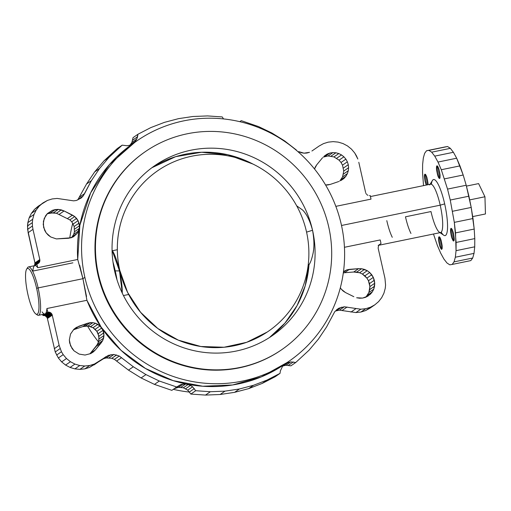 <?xml version="1.0" encoding="UTF-8"?>
<svg xmlns="http://www.w3.org/2000/svg" width="511" height="511" viewBox="0 0 511 511"><rect width="100%" height="100%" fill="white"/><g stroke="black" fill="none" stroke-linecap="round" stroke-linejoin="round"><path stroke-width="0.77" d="M410.953 233.457C408.896 229.324 407.069 223.773 405.472 216.805L430.99 211.554A24.694 5.174 -101.6 0 0 439.377 232.218A24.694 5.174 -101.6 0 0 440.207 205.173L341.514 225.485L440.207 205.173A24.694 5.174 78.4 0 1 440.578 232.556L378.166 245.395M370.437 196.556L430.62 184.171A24.694 5.174 78.4 0 1 440.207 205.173A24.694 5.174 -101.6 0 0 429.649 184.956M335.842 206.355L371.018 199.118L370.207 195.528L371.018 199.118L335.842 206.355M289.29 361.053A133.882 130.394 55.3 0 0 341.31 224.578A133.882 130.394 55.3 0 0 136.891 140.883A133.882 130.394 55.3 0 0 84.864 277.352A133.882 130.394 55.3 0 0 289.29 361.053L285.164 363.909A133.882 130.394 -124.7 0 1 86.927 300.289L46.916 308.523L47.727 312.119L50.621 312.681L52.077 314.412L59.129 345.359L61.448 351.721L63.204 354.634L66.487 358.53L70.448 361.718L74.925 364.088L79.761 365.537L84.749 366.01L89.719 365.499L94.465 364.011L108.441 355.33L113.889 354.462L119.248 356.02L133.326 366.757L145.954 374.589L159.311 381.034L176.685 386.987L180.888 384.515L185.761 383.953L190.501 385.396L192.57 386.801L195.7 390.717L210.347 391.726L224.981 391.145L239.429 388.986L253.526 385.275L267.112 380.043L280.028 373.362L280.36 370.897L282.468 366.47L286.173 363.289L290.855 361.884L295.748 362.491L309.014 350.227L318.41 339.1L326.548 326.995L334.75 311.672L338.965 308.146L344.305 306.792L360.779 309.206L365.748 308.695L370.494 307.213L374.844 304.812L378.619 301.592L381.685 297.67L383.921 293.205L385.237 288.364L385.575 285.023L384.955 278.31L378.14 248.09L378.632 245.184L381.021 243.53L380.216 239.934L344.44 247.298L380.216 239.934L381.021 243.53L378.632 245.184L378.14 248.09L384.955 278.31L385.575 285.023L385.237 288.364L383.921 293.205L381.685 297.67L378.619 301.592L374.844 304.812L370.494 307.213L365.748 308.695L360.779 309.206L344.305 306.792L338.965 308.146L334.75 311.672L326.548 326.995L318.41 339.1L309.014 350.227L295.748 362.491L290.855 361.884L286.173 363.289L282.468 366.47L280.36 370.897L280.028 373.362L267.112 380.043L253.526 385.275L239.429 388.986L224.981 391.145L210.347 391.726L195.7 390.717L192.57 386.801L190.501 385.396L185.761 383.953L180.888 384.515L176.685 386.987L159.311 381.034L145.954 374.589L133.326 366.757L119.248 356.02L113.889 354.462L108.441 355.33L94.465 364.011L89.719 365.499L84.749 366.01L79.761 365.537L74.925 364.088L70.448 361.718L66.487 358.53L63.204 354.634L61.448 351.721L59.129 345.359L52.077 314.412L50.621 312.681L47.727 312.119L46.916 308.523L86.927 300.289L101.197 327.219L121.05 350.342L145.463 368.463L173.165 380.638L202.726 386.239L232.607 384.975L261.268 376.907L287.214 362.459M69.777 238.037A133.882 130.394 -124.7 0 1 72.741 223.275A133.882 130.394 55.3 0 0 69.777 238.037M133.058 137.638L131.895 142.428L130.139 145.028L131.895 142.428L133.058 137.638L137.906 134.278L150.822 127.597L164.408 122.372L178.505 118.654L192.954 116.495L207.587 115.92L222.234 116.93L223.531 118.922L222.234 116.93L207.587 115.92L192.954 116.495L178.505 118.654L164.408 122.372L150.822 127.597L137.906 134.278L133.058 137.638M117.338 148.509L104.065 160.773L94.669 171.9L86.538 184.005L77.729 199.961L86.538 184.005L94.669 171.9L104.065 160.773L117.338 148.509L122.186 145.156L127.079 145.756L129.5 145.296L133.78 142.959L135.46 141.177L136.744 139.075L137.906 134.278L137.568 136.744L132.719 140.103L137.568 136.744L136.744 139.075L131.895 142.428L136.744 139.075L135.46 141.177L130.612 144.53L135.46 141.177L133.78 142.959L129.5 145.296L127.079 145.756L122.186 145.156L117.338 148.509M38.242 206.189L34.461 209.408L31.395 213.33L29.165 217.795L27.85 222.636L27.505 225.977L28.131 232.69L34.94 262.91L34.518 265.688L34.94 262.91L27.6 229.35L27.85 222.636L29.165 217.795L31.395 213.33L34.461 209.408L43.09 202.829L47.44 200.433L52.186 198.945L57.149 198.434L73.629 200.849L76.382 200.472L81.275 197.974L83.178 195.975L91.386 180.645L99.524 168.541L108.92 157.42L122.186 145.156L108.92 157.42L104.065 160.773L108.92 157.42L99.524 168.541L94.669 171.9L99.524 168.541L91.386 180.645L86.538 184.005L91.386 180.645L84.602 193.592L79.754 196.952L84.602 193.592L83.178 195.975L78.33 199.328L83.178 195.975L81.275 197.974L76.382 200.472L73.629 200.849L57.149 198.434L52.186 198.945L47.44 200.433L38.242 206.189M134.84 142.333L109.411 164.593L90.664 192.851L79.863 225.198L77.729 259.473L37.718 267.707C36.441 265.848 35.361 265.209 34.486 265.79C33.617 266.423 33.081 268.179 32.87 271.066L72.881 262.833M74.434 231.764L73.718 234.294L71.636 237.558L73.718 234.294L74.434 231.764L79.282 228.404L79.441 225.766L78.068 220.65L74.708 216.536L64.105 210.947L58.299 209.408L52.429 210.315L47.453 213.515L44.202 218.478L43.205 224.386L44.629 230.269L46.188 232.888L50.691 236.957L56.376 238.918L71.125 237.781L73.514 236.746L77.327 233.24L79.282 228.404L78.566 230.934L73.718 234.294L78.566 230.934L77.327 233.24L72.473 236.599L77.327 233.24L73.514 236.746L68.557 238.273L56.376 238.918L50.691 236.957L48.238 235.149L46.188 232.888L43.62 227.395L43.397 221.372L45.568 215.821L47.453 213.515L52.429 210.315L47.574 213.675L53.451 212.768L56.421 213.24L69.86 219.896L71.757 221.774L74.178 226.494L74.434 231.764L74.178 226.494L71.757 221.774L69.86 219.896L56.421 213.24L50.461 212.915L47.146 213.892L52.429 210.315L55.309 209.561L50.461 212.915L55.309 209.561L58.299 209.408L53.451 212.768L58.299 209.408L61.275 209.88L56.421 213.24L61.275 209.88L64.105 210.947L59.257 214.307L64.105 210.947L72.466 215.105L67.612 218.459L72.466 215.105L74.708 216.536L69.86 219.896L74.708 216.536L76.605 218.414L71.757 221.774L76.605 218.414L78.068 220.65L73.22 224.01L78.068 220.65L79.026 223.141L74.178 226.494L79.026 223.141L79.441 225.766L74.587 229.126L79.441 225.766L79.282 228.404L74.434 231.764M323.188 157.113L328.043 155.957L333.951 156.915L339.055 160.16L341.029 162.485L342.511 165.155L343.743 171.076L342.555 176.947L339.777 181.066L342.555 176.947L343.743 171.076L342.511 165.155L341.029 162.485L339.055 160.16L333.951 156.915L328.043 155.957L323.188 157.113M369.459 195.604L370.207 195.528L369.459 195.604M367.984 195.317L367.313 194.959L367.984 195.317M366.719 194.48L367.313 194.959L366.719 194.48M365.857 193.228L366.227 193.899L365.857 193.228M358.805 162.287L365.614 192.506L358.805 162.287M356.486 155.919L357.847 159.03L354.73 153.006L356.486 155.919M351.447 149.11L354.73 153.006L351.447 149.11L347.486 145.922L351.447 149.11M343.009 143.559L347.486 145.922L343.009 143.559L338.173 142.109L343.009 143.559M333.178 141.63L338.173 142.109L333.178 141.63L328.215 142.147L333.178 141.63M323.469 143.629L328.215 142.147L323.469 143.629L319.12 146.031L323.469 143.629M311.921 151.007L319.12 146.031L311.921 151.007M306.817 153.051L309.487 152.31L304.039 153.179L306.817 153.051M301.286 152.7L304.039 153.179L298.686 151.626L301.286 152.7M296.361 150.017L284.601 140.883L296.361 150.017M271.973 133.052L284.601 140.883L271.973 133.052L258.623 126.613L271.973 133.052M241.249 120.653L258.623 126.613L241.249 120.653L239.774 121.669L241.249 120.653M39.315 206.054L43.09 202.829L34.461 209.408L39.315 206.054L36.249 209.97L39.315 206.054M34.013 214.435L36.249 209.97L31.395 213.33L36.249 209.97L34.013 214.435L29.165 217.795L34.013 214.435L32.698 219.276L34.013 214.435M32.353 222.624L32.698 219.276L27.85 222.636L32.698 219.276L32.353 222.624L27.505 225.977L32.353 222.624L32.449 225.996L32.353 222.624M32.979 229.337L32.449 225.996L27.6 229.35L32.449 225.996L32.979 229.337L28.131 232.69L32.979 229.337L39.788 259.556L32.979 229.337M39.884 260.31L39.788 259.556L34.94 262.91L39.788 259.556L39.884 260.31L35.035 263.663L39.884 260.31L39.832 261.064L39.884 260.31M39.634 261.792L39.832 261.064L34.984 264.423L39.832 261.064L39.634 261.792L34.786 265.145L39.634 261.792L39.302 262.462L39.634 261.792M38.842 263.05L36.913 264.11L38.842 263.05M86.519 296.521L82.929 278.699L84.864 277.352L82.929 278.699L38.114 287.917A24.694 5.174 -101.6 0 0 28.527 266.921L34.914 265.605A24.694 5.174 78.4 0 1 37.718 267.707L36.913 264.11L34.691 265.65L36.913 264.11L37.718 267.707L77.729 259.473A133.882 130.394 -124.7 0 1 132.764 143.738L136.891 140.883M315.261 167.033L314.527 169.007L316.692 164.849L315.261 167.033M322.518 157.771L316.692 164.849L322.518 157.771M327.149 154.086L324.166 156.149L327.149 154.086L329.934 153.044L327.149 154.086M332.891 152.604L329.934 153.044L325.085 156.404L329.934 153.044L332.891 152.604L328.043 155.957L332.891 152.604L335.887 152.776L332.891 152.604M338.799 153.562L335.887 152.776L331.039 156.136L335.887 152.776L338.799 153.562L333.951 156.915L338.799 153.562L341.514 154.922L338.799 153.562M343.903 156.807L341.514 154.922L336.66 158.282L341.514 154.922L343.903 156.807L339.055 160.16L343.903 156.807L345.883 159.125L343.903 156.807M347.359 161.795L345.883 159.125L341.029 162.485L345.883 159.125L347.359 161.795L342.511 165.155L347.359 161.795L348.278 164.702L347.359 161.795M348.591 167.717L348.278 164.702L343.424 168.062L348.278 164.702L348.591 167.717L343.743 171.076L348.591 167.717L348.298 170.719L348.591 167.717M347.403 173.587L348.298 170.719L343.449 174.079L348.298 170.719L347.403 173.587L342.555 176.947L347.403 173.587L345.947 176.193L347.403 173.587M343.992 178.435L345.947 176.193L341.099 179.553L345.947 176.193L343.992 178.435L341.022 180.492L343.992 178.435M338.908 181.469L330.234 184.42L338.908 181.469M327.679 184.988L330.234 184.42L325.571 184.982L327.679 184.988M77.729 259.473L82.929 278.699L79.678 265.241M430.07 184.286L432.447 180.498A28.597 5.991 78.4 0 1 444.672 203.902L440.207 205.173L444.672 203.902A28.597 5.991 78.4 0 1 443.708 235.213L440.028 232.665M386.795 220.65C388.392 227.612 390.219 233.163 392.276 237.302M373.733 289.162L374.729 283.254L373.305 277.371L369.696 272.491L367.243 270.689L361.558 268.729L358.556 268.652L346.809 269.859L343.494 271.577L346.809 269.859L343.411 272.216L346.809 269.859L349.377 269.374L344.523 272.727L353.708 272.012L359.642 272.772L362.395 274.043L366.892 278.112L368.457 280.731L369.881 286.614L368.885 292.522L365.933 297.108L368.885 292.522L369.683 289.628L374.531 286.269L373.733 289.162L368.885 292.522L373.733 289.162L372.366 291.819L373.733 289.162M370.481 294.125L372.366 291.819L367.511 295.179L372.366 291.819L370.481 294.125L366.802 296.674L370.481 294.125M365.506 297.325L368.163 295.99L362.625 298.085L365.506 297.325M359.635 298.232L362.625 298.085L356.659 297.76L359.635 298.232M353.829 296.693L345.468 292.541L353.829 296.693M343.226 291.104L345.468 292.541L341.329 289.226L343.226 291.104M340.345 287.725L341.329 289.226L340.345 287.725M103.005 330.336L99.984 325.967L95.455 323.239L92.874 322.665L87.7 323.22L76.324 327.423L73.942 329.205L70.531 334.053L69.336 339.924L70.575 345.845L74.031 350.84L79.135 354.085L85.043 355.043L90.786 353.555L95.416 349.875L102.673 340.607L103.957 335.535L103.005 330.336L98.157 333.696L99.108 338.895L97.818 343.967L89.891 353.887L96.394 346.151L98.738 341.508L98.91 336.251L96.873 331.352L98.157 333.696L103.005 330.336L103.759 332.891L98.91 336.251L103.759 332.891L103.957 335.535L99.108 338.895L103.957 335.535L103.592 338.154L98.738 341.508L103.592 338.154L102.673 340.607L97.818 343.967L102.673 340.607L101.242 342.798L96.394 346.151L101.242 342.798L95.416 349.875L90.562 353.229L95.416 349.875L93.289 351.958L90.786 353.555L85.043 355.043L79.135 354.085L74.031 350.84L72.051 348.515L69.656 342.938L69.336 339.924L70.531 334.053L73.942 329.205L79.02 326.178L74.172 329.531L82.852 326.58L88.026 326.018L93.008 327.717L96.873 331.352L101.727 327.992L103.005 330.336M42.068 311.882C43.346 313.735 44.425 314.374 45.3 313.792L47.727 312.119L45.3 313.792C46.169 313.166 46.705 311.41 46.916 308.523A24.694 5.174 78.4 0 1 45.3 313.792L42.879 315.472L42.643 314.444L42.879 315.472L45.096 315.683L47.229 317.772L55.233 351.97L58.35 357.994L61.639 361.89L65.593 365.078L70.077 367.441L74.906 368.891L79.901 369.37L84.871 368.853L89.617 367.371L103.592 358.69L106.262 357.949L111.794 358.3L114.4 359.374L128.478 370.117L141.106 377.948L154.463 384.387L171.837 390.347L154.463 384.387L141.106 377.948L128.478 370.117L114.4 359.374L111.794 358.3L106.262 357.949L103.592 358.69L89.617 367.371L84.871 368.853L79.901 369.37L74.906 368.891L70.077 367.441L65.593 365.078L61.639 361.89L58.35 357.994L55.233 351.97L47.229 317.772L45.096 315.683L42.879 315.472L45.3 313.792A24.694 5.174 78.4 0 1 44.872 313.984L38.485 315.3A24.694 5.174 -101.6 0 0 38.114 287.917L82.929 278.699L86.927 300.289M174.206 388.705L178.441 387.338L183.347 387.785L187.722 390.161L190.846 394.07L205.499 395.08L220.126 394.505L234.575 392.346L248.678 388.628L262.258 383.403L275.174 376.722L262.258 383.403L248.678 388.628L234.575 392.346L220.126 394.505L205.499 395.08L190.846 394.07L187.722 390.161L183.347 387.785L178.441 387.338L174.206 388.705M282.941 365.972L286 365.244L290.893 365.844L286 365.244L282.941 365.972M335.357 311.039L339.451 310.151L355.931 312.566L360.9 312.055L365.646 310.567L369.99 308.171L365.646 310.567L360.9 312.055L355.931 312.566L339.451 310.151L335.357 311.039M343.303 272.963L344.523 272.727L343.303 272.963M73.309 329.934L74.172 329.531L73.309 329.934M189.555 392.078A133.882 130.394 -124.7 0 1 173.306 389.331A133.882 130.394 55.3 0 0 189.555 392.078M98.559 341.993A133.882 130.394 -124.7 0 1 87.509 326.018A133.882 130.394 55.3 0 0 98.559 341.993M84.864 277.352A133.882 130.394 -124.7 0 1 183.768 120.852A133.882 130.394 -124.7 0 1 341.31 224.578A133.882 130.394 -124.7 0 1 242.412 381.085A133.882 130.394 -124.7 0 1 84.864 277.352M144.9 151.939A120.238 117.102 55.3 0 0 97.94 274.663A120.238 117.102 55.3 0 0 281.765 349.658M440.674 253.13L437.378 245.459L433.469 234.019L437.378 245.459L440.674 253.13L443.925 259.058L440.674 253.13M423.523 185.634L422.559 172.744L422.616 164.529L423.325 157.969L424.641 153.313L426.525 150.751L428.901 150.368L431.674 152.182L434.746 156.13L437.991 162.057L441.293 169.729L447.54 189.096L450.248 200.037L454.317 222.368L455.525 232.895L456.048 250.665L455.346 257.225L454.03 261.875L452.146 264.442L449.769 264.819L446.991 263.005L443.925 259.058L446.991 263.005L449.769 264.819L452.146 264.442L454.03 261.875L455.346 257.225L456.048 250.665L456.112 242.45L454.317 222.368L450.248 200.037L447.54 189.096L441.293 169.729L437.991 162.057L434.746 156.13L431.674 152.182L428.901 150.368L426.525 150.751L424.641 153.313L423.325 157.969L422.616 164.529L422.559 172.744L423.523 185.634M441.223 232.186A28.597 5.991 -101.6 0 0 447.329 230.723A28.597 5.991 -101.6 0 0 444.672 203.902A28.597 5.991 -101.6 0 0 431.361 184.26M440.227 237.954L439.524 236.855L438.745 236.983L438.579 240.202L439.805 246.206L441.536 249.374L442.156 248.525L442.175 245.823L440.955 239.819L440.227 237.954L442.175 245.823L442.156 248.525L441.536 249.374L439.805 246.206L438.579 240.202L438.745 236.983L439.524 236.855L440.227 237.954M454.247 238.58L452.957 231.509L451.871 228.985L450.958 228.385L450.581 231.892L451.807 237.896L453.544 241.064L454.164 240.221L454.247 238.58L454.017 240.732L453.231 240.86L451.469 236.759L450.517 230.831L450.747 228.673L451.226 228.347L452.235 229.643L453.295 232.646L454.247 238.58M424.424 176.614L425.075 181.328L426.231 185.078L425.075 181.328L424.424 176.614L426.468 176.193L424.424 176.614L424.43 175.701L424.424 176.614M428.148 184.682L426.864 177.291L425.778 174.768L424.865 174.168L424.43 175.701L424.654 174.455L425.433 174.328L426.864 177.291L428.148 184.682M438.438 177.234L439.716 178.492L440.092 174.986L438.866 168.981L437.129 165.82L436.509 166.663L436.49 169.365L437.716 175.369L438.438 177.234L440.15 176.883L438.438 177.234L437.716 175.369L436.49 169.365L436.867 165.858L437.78 166.458L438.866 168.981L440.092 174.986L439.716 178.492L438.438 177.234M48.475 312.042L43.62 315.396L48.475 312.042M49.222 312.112L44.374 315.466L49.222 312.112M49.95 312.33L45.096 315.683L49.95 312.33M50.621 312.681L45.766 316.041L50.621 312.681M51.215 313.16L46.36 316.52L51.215 313.16M51.707 313.748L46.852 317.101L51.707 313.748M52.077 314.412L47.229 317.772L52.077 314.412M52.32 315.14L47.466 318.494L52.32 315.14M59.129 345.359L54.275 348.713L59.129 345.359M60.081 348.611L55.233 351.97L60.081 348.611M61.448 351.721L56.6 355.081L61.448 351.721M63.204 354.634L58.35 357.994L63.204 354.634M66.487 358.53L61.639 361.89L66.487 358.53M70.448 361.718L65.593 365.078L70.448 361.718M74.925 364.088L70.077 367.441L74.925 364.088M79.761 365.537L74.906 368.891L79.761 365.537M84.749 366.01L79.901 369.37L84.749 366.01M89.719 365.499L84.871 368.853L89.719 365.499M94.465 364.011L89.617 367.371L94.465 364.011M98.815 361.616L93.96 364.969L98.815 361.616M106.007 356.64L101.159 359.993L106.007 356.64M108.441 355.33L103.592 358.69L108.441 355.33M111.111 354.596L106.262 357.949L111.111 354.596M113.889 354.462L109.041 357.821L113.889 354.462M116.649 354.947L111.794 358.3L116.649 354.947M119.248 356.02L114.4 359.374L119.248 356.02M121.573 357.623L116.719 360.983L121.573 357.623M133.326 366.757L128.478 370.117L133.326 366.757M145.954 374.589L141.106 377.948L145.954 374.589M159.311 381.034L154.463 384.387L159.311 381.034M176.685 386.987L171.837 390.347L176.685 386.987M180.888 384.515L176.04 387.875L180.888 384.515M183.289 383.978L178.441 387.338L183.289 383.978M185.761 383.953L180.907 387.312L185.761 383.953M188.195 384.432L183.347 387.785L188.195 384.432M190.501 385.396L185.646 388.75L190.501 385.396M192.57 386.801L187.722 390.161L192.57 386.801M194.327 388.603L189.479 391.963L194.327 388.603M195.7 390.717L190.846 394.07L195.7 390.717M210.347 391.726L205.499 395.08L210.347 391.726M224.981 391.145L220.126 394.505L224.981 391.145M239.429 388.986L234.575 392.346L239.429 388.986M253.526 385.275L248.678 388.628L253.526 385.275M267.112 380.043L262.258 383.403L267.112 380.043M280.028 373.362L275.174 376.722L280.028 373.362M286.173 363.289L284.154 364.688L286.173 363.289M288.434 362.344L283.586 365.704L288.434 362.344M290.855 361.884L286 365.244L290.855 361.884M293.327 361.935L288.472 365.295L293.327 361.935M295.748 362.491L290.893 365.844L295.748 362.491M338.965 308.146L336.462 309.883L338.965 308.146M341.552 307.175L336.704 310.528L341.552 307.175M344.305 306.792L339.451 310.151L344.305 306.792M347.084 307.028L342.236 310.388L347.084 307.028M355.79 308.733L350.936 312.093L355.79 308.733M360.779 309.206L355.931 312.566L360.779 309.206M365.748 308.695L360.9 312.055L365.748 308.695M370.494 307.213L365.646 310.567L370.494 307.213M374.844 304.812L369.99 308.171L374.844 304.812M378.632 245.184L381.021 243.53L378.632 245.184M353.708 272.012L344.523 272.727L349.377 269.374L358.556 268.652L353.708 272.012L358.556 268.652L361.558 268.729L356.704 272.082L353.708 272.012M359.642 272.772L356.704 272.082L361.558 268.729L364.49 269.418L359.642 272.772L364.49 269.418L367.243 270.689L362.395 274.043L359.642 272.772M364.841 275.851L362.395 274.043L367.243 270.689L369.696 272.491L364.841 275.851L369.696 272.491L371.746 274.752L366.892 278.112L364.841 275.851M368.457 280.731L366.892 278.112L371.746 274.752L373.305 277.371L368.457 280.731L373.305 277.371L374.314 280.245L369.466 283.605L368.457 280.731M369.881 286.614L369.466 283.605L374.314 280.245L374.729 283.254L369.881 286.614L374.729 283.254L374.531 286.269L369.683 289.628L369.881 286.614M79.02 326.178L87.7 323.22L82.852 326.58L74.172 329.531L79.02 326.178M87.7 323.22L90.255 322.658L85.401 326.012L82.852 326.58L87.7 323.22M90.255 322.658L92.874 322.665L88.026 326.018L85.401 326.012L90.255 322.658M92.874 322.665L95.455 323.239L90.6 326.599L88.026 326.018L92.874 322.665M95.455 323.239L97.856 324.357L93.008 327.717L90.6 326.599L95.455 323.239M97.856 324.357L99.984 325.967L95.129 329.327L93.008 327.717L97.856 324.357M99.984 325.967L101.727 327.992L96.873 331.352L95.129 329.327L99.984 325.967M26.623 269.195L27.556 267.707A24.694 5.174 78.4 0 1 38.114 287.917L36.626 288.345A23.397 4.906 -101.6 0 0 26.623 269.195A23.397 4.906 -101.6 0 0 27.894 294.387A23.397 4.906 -101.6 0 0 35.834 313.958A23.397 4.906 -101.6 0 0 36.626 288.345L38.114 287.917A24.694 5.174 78.4 0 1 37.277 314.961L35.834 313.958M282.008 349.492L281.523 349.831A120.238 117.102 -124.7 0 1 97.94 274.663L98.425 274.33A120.238 117.102 55.3 0 0 282.008 349.492A120.238 117.102 55.3 0 0 328.726 226.935A120.238 117.102 55.3 0 0 145.143 151.767A120.238 117.102 55.3 0 0 98.425 274.33L97.94 274.663A120.238 117.102 -124.7 0 1 144.658 152.106L145.143 151.767M445.196 146.906L426.525 150.751L447.572 146.523L428.901 150.368L447.572 146.523L450.351 148.343L431.674 152.182L450.351 148.343L453.417 152.291L434.746 156.13L453.417 152.291L456.668 158.212L437.991 162.057L456.668 158.212L459.964 165.89L441.293 169.729L459.964 165.89L463.19 175.018L444.513 178.863L463.19 175.018L466.211 185.25L447.54 189.096L466.211 185.25L468.919 196.198L450.248 200.037L468.919 196.198L471.212 207.434L452.535 211.273L471.212 207.434L472.994 218.529L454.317 222.368L472.994 218.529L474.202 229.056L455.525 232.895L474.202 229.056L474.783 238.605L456.112 242.45L474.783 238.605L474.725 246.819L456.048 250.665L474.725 246.819L474.023 253.379L455.346 257.225L474.023 253.379L472.701 258.029L454.03 261.875L472.701 258.029L470.816 260.597L452.146 264.442L470.816 260.597L472.701 258.029L474.023 253.379L474.725 246.819L474.783 238.605L474.202 229.056L471.212 207.434L466.211 185.25L463.19 175.018L456.668 158.212L453.417 152.291L450.351 148.343L447.572 146.523L445.196 146.906M439.486 236.829L438.745 236.983L439.486 236.829M439.83 237.245L438.598 237.5L439.83 237.245M440.188 237.883L438.521 238.228L440.188 237.883M440.559 238.72L438.515 239.142L440.559 238.72M440.916 239.723L438.579 240.202L440.916 239.723M441.255 240.847L438.713 241.371L441.255 240.847M441.561 242.061L438.911 242.604L441.561 242.061M441.823 243.306L439.166 243.856L441.823 243.306M442.021 244.545L439.466 245.069L442.021 244.545M442.162 245.721L439.805 246.206L442.162 245.721M442.239 246.794L440.163 247.222L442.239 246.794M442.232 247.72L440.527 248.071L442.232 247.72M442.162 248.467L440.884 248.729L442.162 248.467M442.021 249.004L441.229 249.17L442.021 249.004M451.488 228.519L450.747 228.673L451.488 228.519M451.833 228.934L450.606 229.19L451.833 228.934M452.197 229.573L450.523 229.918L452.197 229.573M452.561 230.41L450.517 230.831L452.561 230.41M452.925 231.413L450.581 231.892L452.925 231.413M453.263 232.537L450.715 233.061L453.263 232.537M453.564 233.751L450.913 234.294L453.564 233.751M453.825 234.996L451.168 235.545L453.825 234.996M454.03 236.235L451.469 236.759L454.03 236.235M454.17 237.411L451.807 237.896L454.17 237.411M454.241 238.484L452.165 238.912L454.241 238.484M454.241 239.41L452.529 239.761L454.241 239.41M454.17 240.157L452.893 240.419L454.17 240.157M454.024 240.7L453.231 240.86L454.024 240.7M426.826 177.196L424.488 177.675L426.826 177.196M427.164 178.32L424.622 178.844L427.164 178.32M427.471 179.533L424.82 180.076L427.471 179.533M427.733 180.779L425.075 181.328L427.733 180.779M427.931 182.012L425.376 182.542L427.931 182.012M428.071 183.194L425.708 183.679L428.071 183.194M428.148 184.267L426.072 184.695L428.148 184.267M425.395 174.302L424.654 174.455L425.395 174.302M425.74 174.717L424.507 174.973L425.74 174.717M426.097 175.356L424.43 175.701L426.097 175.356M440.08 177.63L438.802 177.892L440.08 177.63M439.933 178.173L439.141 178.333L439.933 178.173M437.397 165.992L436.656 166.145L437.397 165.992M437.742 166.407L436.509 166.663L437.742 166.407M438.106 167.046L436.432 167.391L438.106 167.046M438.47 167.883L436.426 168.304L438.47 167.883M438.834 168.886L436.49 169.365L438.834 168.886M439.173 170.01L436.624 170.533L439.173 170.01M439.473 171.223L436.822 171.766L439.473 171.223M439.735 172.469L437.077 173.018L439.735 172.469M439.939 173.708L437.378 174.232L439.939 173.708M440.08 174.883L437.716 175.369L440.08 174.883M440.15 175.956L438.074 176.384L440.15 175.956M36.626 288.345A23.397 4.906 78.4 0 1 37.386 314.105A23.397 4.906 78.4 0 1 27.894 294.387A23.397 4.906 78.4 0 1 27.134 268.626A23.397 4.906 78.4 0 1 36.626 288.345M98.425 274.33A120.238 117.102 -124.7 0 1 187.243 133.78A120.238 117.102 -124.7 0 1 328.726 226.935A120.238 117.102 -124.7 0 1 239.908 367.479A120.238 117.102 -124.7 0 1 98.425 274.33M312.54 230.263A103.337 100.641 55.3 0 0 190.942 150.202A103.337 100.641 55.3 0 0 114.605 270.996A103.337 100.641 55.3 0 0 236.21 351.057A103.337 100.641 55.3 0 0 312.54 230.263C310.094 220.982 306.785 214.243 302.627 210.053L296.687 205.824L302.627 210.053C306.645 213.968 309.953 220.707 312.54 230.263A103.337 100.641 -124.7 0 1 272.389 335.599A103.337 100.641 -124.7 0 1 114.605 270.996A103.337 100.641 -124.7 0 1 154.763 165.666A103.337 100.641 -124.7 0 1 312.54 230.263L306.568 232.135L312.54 230.263C314.329 240.125 314.386 248.308 312.713 254.81C314.386 247.963 314.329 239.787 312.54 230.263M252.939 164.05A103.337 100.641 55.3 0 0 151.888 167.729L175.65 156.673L201.59 152.252L227.951 154.769L252.939 164.05M309.002 264.711C310.401 262.769 311.633 259.467 312.713 254.81C311.563 259.665 310.324 262.967 309.002 264.711L305.195 285.847L297.063 305.61L284.966 323.105L269.444 337.56A103.337 100.641 55.3 0 0 309.002 264.711L308.299 264.027L309.002 264.711M117.319 249.726L112.458 250.729L117.319 249.726M115.231 270.868A37.693 7.901 -101.6 0 0 112.995 262.054A37.693 7.901 78.4 0 1 115.231 270.868A37.693 7.901 78.4 0 1 117.013 279.856A37.693 7.901 -101.6 0 0 115.231 270.868L119.51 270.932L115.231 270.868M112.069 250.128A27.294 5.723 78.4 0 1 119.51 270.932A27.294 5.723 78.4 0 1 122.27 293.135L119.51 270.932L112.069 250.128M123.458 295.55L128.657 294.483L123.458 295.55M119.944 271.137L119.574 271.213L119.944 271.137M472.681 216.594L485.45 213.968L472.681 216.594M469.679 199.903L484.945 196.761L485.45 213.968L484.945 196.761L469.679 199.903M466.422 186.106L478.603 183.596L484.945 196.761L478.603 183.596L466.422 186.106M119.746 270.166A97.486 94.944 55.3 0 0 268.601 331.109A97.486 94.944 55.3 0 0 306.479 231.739A97.486 94.944 55.3 0 0 157.631 170.789A97.486 94.944 55.3 0 0 119.746 270.166L119.746 270.166A97.486 94.944 -124.7 0 1 191.766 156.206A97.486 94.944 -124.7 0 1 306.479 231.739A97.486 94.944 -124.7 0 1 234.466 345.692A97.486 94.944 -124.7 0 1 119.746 270.166M267.317 331.984L246.685 342.306L224.074 347.244L200.81 346.503L178.275 340.128L157.79 328.49L140.57 312.278L127.622 292.452L119.721 270.178A97.486 94.944 -124.7 0 1 157.605 170.808A97.486 94.944 -124.7 0 1 157.618 170.802A97.486 94.944 55.3 0 0 119.721 270.178A97.486 94.944 55.3 0 0 268.588 331.115"/></g></svg>

